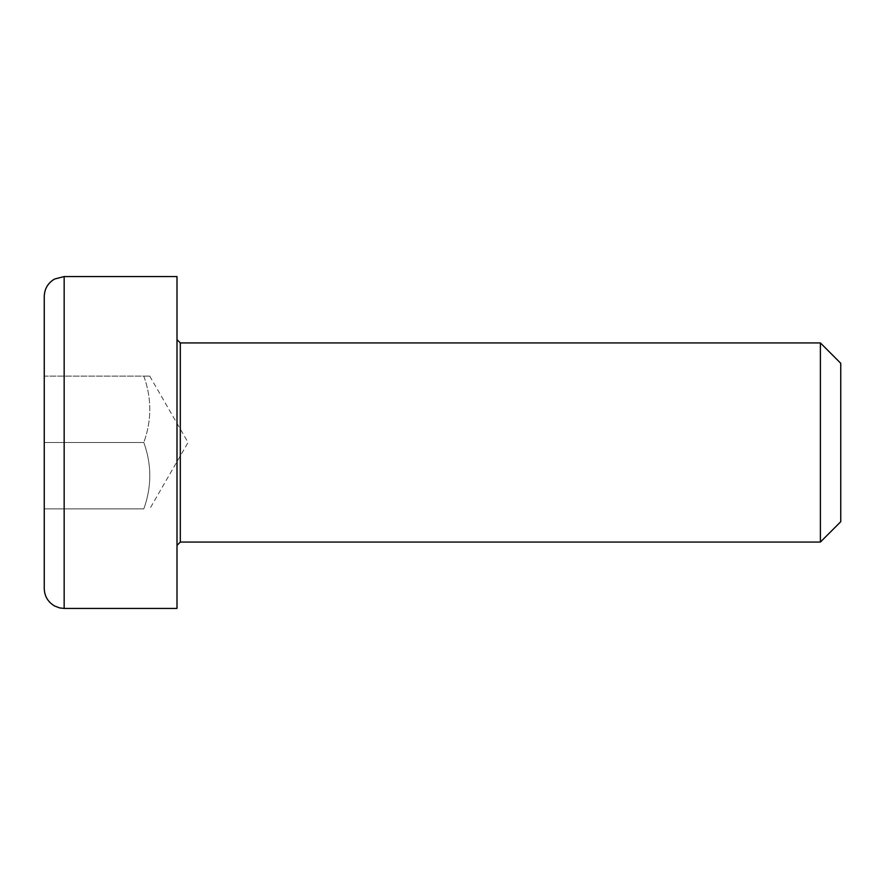 <?xml version="1.0" encoding="UTF-8"?>
<svg xmlns="http://www.w3.org/2000/svg" width="885" height="885" viewBox="0 0 885 885"><rect width="100%" height="100%" fill="white"/><g stroke="black" fill="none" stroke-linecap="round" stroke-linejoin="round"><path stroke-width="0.66" stroke-dasharray="4.42 3.32" d="M177 442.5L177 545.381L177 442.5M820.395 542.062L820.395 342.938M177 608.438L177 276.562M840.75 363.292L840.75 521.707M44.25 588.525L44.25 296.475M44.25 376.125L44.25 508.875L44.25 376.125L143.812 376.125C151.8 398.25 151.8 420.375 143.812 442.5C151.8 464.625 151.8 486.75 143.812 508.875L44.25 508.875L143.812 508.875C151.8 486.75 151.8 464.625 143.812 442.5L44.25 442.5L143.812 442.5C151.8 420.375 151.8 398.25 143.812 376.125C151.8 376.125 151.8 376.125 143.812 376.125C151.8 376.125 151.8 376.125 143.812 376.125L44.25 376.125M149.742 376.125L188.062 442.5L149.742 508.875M180.319 342.938L180.319 542.062M64.162 276.562L64.162 608.438"/><path stroke-width="1.33" d="M820.395 342.938L820.395 542.062L180.319 542.062L180.319 342.938L820.395 342.938L840.75 363.292L840.75 521.707L820.395 542.062M177 276.562L177 608.438L64.162 608.438L64.162 276.562L177 276.562M64.162 276.562L54.571 279.029C47.956 282.968 44.516 288.787 44.25 296.475L44.25 588.525C44.516 596.213 47.956 602.032 54.571 605.971L59.671 607.929L64.162 608.438M180.319 342.938L177 339.619M180.319 542.062L177 545.381"/></g></svg>
